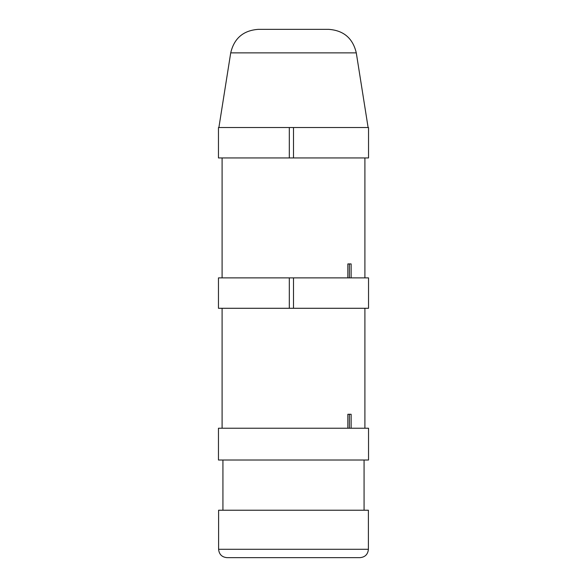 <?xml version="1.0" encoding="UTF-8"?>
<svg xmlns="http://www.w3.org/2000/svg" width="587" height="587" viewBox="0 0 587 587"><rect width="100%" height="100%" fill="white"/><g stroke="black" fill="none" stroke-linecap="round" stroke-linejoin="round"><path stroke-width="0.88" d="M328.742 29.35L258.258 29.35C243.326 30.458 234.14 38.302 230.713 52.881L356.287 52.881C352.86 38.302 343.674 30.458 328.742 29.35M356.287 52.881L368.115 127.533M289.318 157.94L218.467 157.94L218.467 127.533L289.318 127.533L289.318 157.94L368.533 157.94L368.533 127.533L293.5 127.533L293.5 157.94M289.318 127.533L293.5 127.533M351.129 277.878L351.129 263.93L347.849 263.93L347.849 277.878M349.382 277.878L349.382 263.93M364.072 460.025L364.072 510.228M218.467 460.025L368.533 460.025L368.533 428.224L218.467 428.224L218.467 460.025M368.394 510.228L218.606 510.228L218.606 549.285C219.105 554.363 221.893 557.151 226.971 557.65L360.029 557.65C365.107 557.151 367.895 554.363 368.394 549.285L368.394 510.228M289.318 308.285L218.467 308.285L218.467 277.878L289.318 277.878L289.318 308.285L368.533 308.285L368.533 277.878L293.5 277.878L293.5 308.285M289.318 277.878L293.5 277.878M351.129 428.224L351.129 414.275L347.849 414.275L347.849 428.224M349.382 428.224L349.382 414.275M368.394 549.285L218.606 549.285M230.713 52.881L218.885 127.533M364.909 277.878L364.909 157.94M222.091 277.878L222.091 157.94M222.928 460.025L222.928 510.228M364.909 428.224L364.909 308.285M222.091 428.224L222.091 308.285"/></g></svg>
